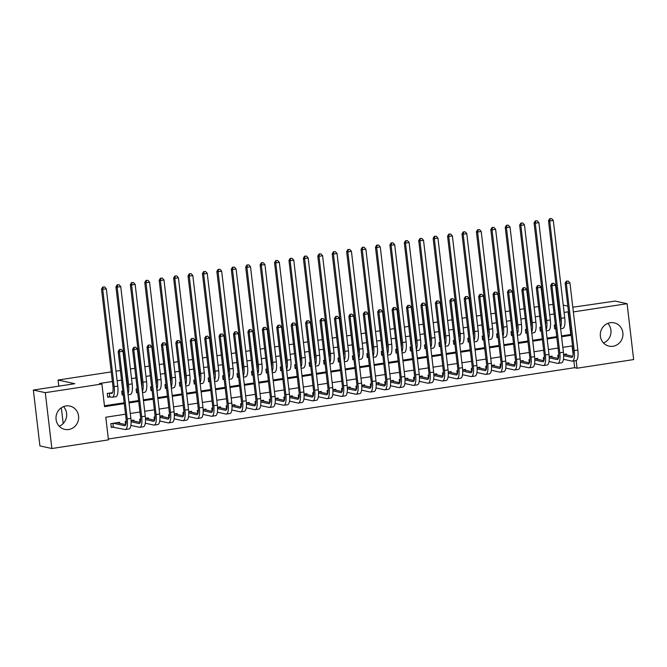 <?xml version="1.0" encoding="UTF-8"?>
<svg xmlns="http://www.w3.org/2000/svg" width="667" height="667" viewBox="0 0 667 667"><rect width="100%" height="100%" fill="white"/><g stroke="black" fill="none" stroke-linecap="round" stroke-linejoin="round"><path stroke-width="1" d="M63.498 406.62A11.931 11.306 -77.6 0 1 59.196 426.213M65.941 405.953A11.931 11.306 -77.6 0 1 69.885 406.078A11.931 11.306 -77.6 0 1 78.639 418.084A11.931 11.306 -77.6 0 1 68.709 429.506A11.931 11.306 -77.6 0 1 64.766 429.381A11.931 11.306 -77.6 0 1 56.011 417.375A11.931 11.306 -77.6 0 1 65.941 405.953M607.804 323.395A11.931 11.306 -77.6 0 1 603.502 342.988M610.238 322.728A11.931 11.306 -77.6 0 1 614.182 322.853A11.931 11.306 -77.6 0 1 622.936 334.859A11.931 11.306 -77.6 0 1 613.006 346.273A11.931 11.306 -77.6 0 1 609.071 346.148A11.931 11.306 -77.6 0 1 600.308 334.142A11.931 11.306 -77.6 0 1 610.238 322.728M572.803 307.229L615.141 301.084L627.088 303.702L633.65 359.563L577.055 368.217L576.155 360.555M108.354 438.994L574.671 367.692L577.055 368.217M125.529 414.207L105.795 417.225L108.454 439.87L51.859 448.524L45.298 392.663L101.893 384.009L104.552 406.653L124.287 403.635M45.298 392.663L33.35 390.045L39.912 445.898L51.859 448.524M112.54 392.638L107.279 393.438L107.72 397.215L110.238 396.832M122.811 391.062L121.694 391.237L122.136 395.006L123.253 394.839M137.227 388.861L136.11 389.028L136.56 392.805L137.677 392.638M151.651 386.652L150.534 386.827L150.975 390.604L152.093 390.428M166.066 384.45L164.949 384.617L165.391 388.394L166.508 388.227M180.482 382.249L179.365 382.416L179.815 386.193L180.932 386.018M194.906 380.04L193.789 380.215L194.23 383.984L195.348 383.817M209.321 377.839L208.204 378.006L208.646 381.782L209.763 381.607M223.745 375.629L222.628 375.804L223.07 379.573L224.187 379.406M238.161 373.428L237.043 373.595L237.485 377.372L238.603 377.205M252.576 371.219L251.459 371.394L251.901 375.171L253.018 374.996M267 369.018L265.883 369.185L266.325 372.961L267.442 372.795M281.416 366.817L280.298 366.983L280.74 370.76L281.858 370.585M295.831 364.607L294.714 364.782L295.164 368.551L296.281 368.384M310.255 362.406L309.138 362.573L309.58 366.35L310.697 366.175M324.671 360.197L323.553 360.372L323.995 364.14L325.112 363.974M339.086 357.996L337.969 358.162L338.419 361.939L339.536 361.764M353.51 355.786L352.393 355.961L352.835 359.738L353.952 359.563M367.926 353.585L366.808 353.752L367.25 357.529L368.367 357.362M382.349 351.376L381.232 351.551L381.674 355.328L382.791 355.152M396.765 349.175L395.648 349.35L396.09 353.118L397.207 352.951M411.18 346.973L410.063 347.14L410.505 350.917L411.622 350.742M425.604 344.764L424.487 344.939L424.929 348.708L426.046 348.541M440.02 342.563L438.903 342.73L439.345 346.507L440.462 346.331M454.435 340.353L453.318 340.529L453.768 344.297L454.886 344.13M468.859 338.152L467.742 338.319L468.184 342.096L469.301 341.929M483.275 335.943L482.158 336.118L482.6 339.895L483.717 339.72M497.699 333.742L496.582 333.917L497.023 337.685L498.141 337.519M512.114 331.541L510.997 331.707L511.439 335.484L512.556 335.309M526.53 329.331L525.413 329.506L525.854 333.275L526.972 333.108M540.954 327.13L539.836 327.297L540.278 331.074L541.396 330.899M574.671 367.692L573.87 360.922M573.12 354.494L572.111 345.923M566.566 354.927L566.45 353.969L563.598 354.402M558.771 355.136L557.795 355.286L558.171 358.454M552.143 357.137L552.034 356.17L549.183 356.603M544.355 357.345L543.38 357.495L543.755 360.664M537.727 359.338L537.61 358.371L534.767 358.813M529.94 359.546L528.964 359.696L529.331 362.865M523.312 361.547L523.195 360.58L520.343 361.014M515.516 361.756L514.54 361.906L514.916 365.074M508.888 363.748L508.779 362.781L505.928 363.223M501.1 363.957L500.125 364.107L500.5 367.275M494.472 365.95L494.355 364.991L491.512 365.424M486.677 366.166L485.709 366.308L486.076 369.485M480.048 368.159L479.94 367.192L477.088 367.625M472.261 368.367L471.286 368.517L471.661 371.686M465.633 370.36L465.516 369.401L462.673 369.835M457.845 370.569L456.87 370.719L457.237 373.887M451.217 372.57L451.1 371.602L448.249 372.036M443.422 372.778L442.446 372.928L442.821 376.096M436.793 374.771L436.685 373.803L433.833 374.245M429.006 374.979L428.031 375.129L428.406 378.297M422.378 376.98L422.261 376.013L419.418 376.446M414.591 377.188L413.615 377.339L413.982 380.507M407.962 379.181L407.845 378.214L404.994 378.656M400.167 379.39L399.191 379.54L399.566 382.708M393.538 381.382L393.43 380.423L390.579 380.857M385.751 381.599L384.776 381.741L385.151 384.917M379.123 383.592L379.006 382.625L376.163 383.058M371.327 383.8L370.36 383.95L370.727 387.118M364.699 385.793L364.591 384.834L361.739 385.268M356.912 386.001L355.936 386.151L356.311 389.32M350.283 388.002L350.175 387.035L347.324 387.469M342.496 388.211L341.521 388.361L341.896 391.529M335.868 390.203L335.751 389.245L332.9 389.678M328.072 390.412L327.105 390.562L327.472 393.73M321.444 392.413L321.336 391.446L318.484 391.879M313.657 392.621L312.681 392.771L313.056 395.94M307.028 394.614L306.912 393.647L304.069 394.089M299.241 394.822L298.266 394.972L298.633 398.141M292.613 396.823L292.496 395.856L289.645 396.29M284.817 397.032L283.842 397.173L284.217 400.35M278.189 399.024L278.081 398.057L275.229 398.499M270.402 399.233L269.426 399.383L269.802 402.551M263.773 401.226L263.657 400.267L260.814 400.7M255.986 401.434L255.011 401.584L255.378 404.761M249.358 403.435L249.241 402.468L246.39 402.901M241.562 403.643L240.587 403.793L240.962 406.962M234.934 405.636L234.826 404.677L231.974 405.111M227.147 405.844L226.171 405.995L226.547 409.163M220.519 407.845L220.402 406.878L217.559 407.312M212.723 408.054L211.756 408.204L212.123 411.372M206.095 410.047L205.986 409.079L203.135 409.521M198.307 410.255L197.332 410.405L197.707 413.573M191.679 412.256L191.571 411.289L188.719 411.722M183.892 412.464L182.916 412.615L183.292 415.783M177.264 414.457L177.147 413.49L174.295 413.932M169.468 414.666L168.501 414.816L168.868 417.984M162.84 416.658L162.731 415.699L159.88 416.133M155.052 416.875L154.077 417.017L154.452 420.193M148.424 418.868L148.307 417.901L145.464 418.334M140.637 419.076L139.661 419.226L140.028 422.394M134.009 421.069L133.892 420.11L131.04 420.543M126.213 421.277L125.238 421.427L125.613 424.596M119.585 423.278L119.476 422.311L110.822 423.637L111.264 427.405L113.79 427.022M561.489 335.901L570.769 334.475L568.109 311.831L564.099 312.448M559.355 313.173L558.829 313.248M554.085 313.974L549.683 314.649M544.939 315.374L544.414 315.458M539.661 316.183L535.268 316.858M530.515 317.584L529.998 317.659M525.246 318.384L520.844 319.059M516.1 319.785L515.574 319.868M510.83 320.594L506.428 321.261M501.676 321.994L501.159 322.069M496.406 322.795L492.013 323.47M487.26 324.195L486.735 324.279M481.991 325.004L477.589 325.671M472.845 326.396L472.319 326.48M467.575 327.205L463.173 327.881M458.421 328.606L457.904 328.681M453.151 329.415L448.758 330.082M444.005 330.807L443.48 330.89M438.736 331.616L434.334 332.291M429.59 333.016L429.064 333.091M424.312 333.817L419.918 334.492M415.166 335.218L414.649 335.301M409.897 336.026L405.494 336.702M400.75 337.427L400.225 337.502M395.481 338.227L391.079 338.903M386.335 339.628L385.809 339.711M381.057 340.437L376.663 341.104M371.911 341.829L371.386 341.913M366.642 342.638L362.239 343.313M357.495 344.039L356.97 344.114M352.226 344.847L347.824 345.514M343.071 346.24L342.555 346.323M337.802 347.048L333.408 347.724M328.656 348.449L328.131 348.524M323.387 349.25L318.984 349.925M314.24 350.65L313.715 350.734M308.971 351.459L304.569 352.134M299.817 352.86L299.3 352.935M294.547 353.66L290.145 354.335M285.401 355.061L284.876 355.144M280.132 355.87L275.729 356.537M270.985 357.27L270.46 357.345M265.708 358.071L261.314 358.746M256.562 359.471L256.045 359.555M251.292 360.28L246.89 360.947M242.146 361.672L241.621 361.756M236.877 362.481L232.475 363.156M227.73 363.882L227.205 363.957M222.453 364.682L218.059 365.358M213.307 366.083L212.781 366.166M208.037 366.892L203.635 367.567M198.891 368.292L198.366 368.367M193.622 369.093L189.22 369.768M184.467 370.493L183.95 370.577M179.198 371.302L174.804 371.969M170.052 372.703L169.526 372.778M164.782 373.503L160.38 374.179M155.636 374.904L155.111 374.987M150.367 375.713L145.965 376.38M141.212 377.105L140.695 377.188M135.943 377.914L131.541 378.589M126.797 379.315L126.271 379.39M121.527 380.123L117.125 380.79M112.381 381.516L99.5 383.483L101.893 384.009M104.452 405.786L124.187 402.768M128.931 402.043L138.603 400.559M143.355 399.833L153.026 398.357M157.771 397.632L167.442 396.148M172.186 395.423L181.858 393.947M186.61 393.222L196.281 391.737M201.025 391.012L210.697 389.536M215.449 388.811L225.113 387.335M229.865 386.61L239.536 385.126M244.28 384.4L253.952 382.925M258.704 382.199L268.376 380.715M273.12 379.99L282.791 378.514M287.535 377.789L297.207 376.305M301.959 375.579L311.631 374.104M316.375 373.378L326.046 371.903M330.79 371.169L340.462 369.693M345.214 368.968L354.886 367.492M359.63 366.767L369.301 365.283M374.054 364.557L383.717 363.081M388.469 362.356L398.141 360.872M402.885 360.147L412.556 358.671M417.309 357.946L426.98 356.47M431.724 355.736L441.396 354.26M446.14 353.535L455.811 352.059M460.563 351.334L470.235 349.85M474.979 349.124L484.651 347.649M489.395 346.923L499.066 345.439M503.818 344.714L513.49 343.238M518.234 342.513L527.905 341.029M532.658 340.303L542.321 338.828M547.073 338.102L556.745 336.627M555.369 324.921L554.252 325.096L554.694 328.864L555.811 328.698M33.35 390.045L74.804 383.7L58.079 380.032L58.796 386.151M61.331 407.77L63.19 423.537M58.079 380.032L111.247 371.903M116 371.177L120.394 370.502M125.146 369.776L125.663 369.693M130.415 368.968L134.817 368.301M139.561 367.575L140.087 367.492M144.831 366.767L149.233 366.091M153.985 365.366L154.502 365.283M159.255 364.557L163.648 363.89M168.401 363.165L168.926 363.081M173.67 362.356L178.072 361.681M182.816 360.955L183.342 360.88M188.086 360.155L192.488 359.48M197.24 358.754L197.757 358.671M202.51 357.946L206.903 357.27M211.656 356.545L212.181 356.47M216.925 355.744L221.327 355.069M226.071 354.344L226.597 354.26M231.349 353.535L235.743 352.868M240.495 352.134L241.012 352.059M245.764 351.334L250.167 350.659M254.911 349.933L255.436 349.85M260.18 349.124L264.582 348.457M269.326 347.732L269.852 347.649M274.604 346.923L278.998 346.248M283.75 345.523L284.275 345.448M289.019 344.722L293.422 344.047M298.166 343.322L298.691 343.238M303.435 342.513L307.837 341.837M312.59 341.112L313.106 341.037M317.859 340.312L322.253 339.636M327.005 338.911L327.53 338.828M332.274 338.102L336.677 337.435M341.421 336.702L341.946 336.627M346.69 335.901L351.092 335.226M355.844 334.5L356.361 334.417M361.114 333.692L365.516 333.025M370.26 332.299L370.785 332.216M375.529 331.491L379.932 330.815M384.676 330.09L385.201 330.015M389.953 329.281L394.347 328.614M399.099 327.889L399.616 327.805M404.369 327.08L408.771 326.405M413.515 325.679L414.04 325.604M418.784 324.879L423.186 324.204M427.931 323.478L428.456 323.395M433.208 322.67L437.602 321.994M442.354 321.269L442.88 321.194M447.624 320.468L452.026 319.793M456.77 319.068L457.295 318.984M462.039 318.259L466.441 317.592M471.194 316.867L471.711 316.783M476.463 316.058L480.857 315.383M485.609 314.657L486.135 314.582M490.879 313.849L495.281 313.182M500.025 312.456L500.55 312.373M505.294 311.647L509.696 310.972M514.449 310.247L514.966 310.172M519.718 309.446L524.12 308.771M528.864 308.046L529.39 307.962M534.134 307.237L538.536 306.562M543.28 305.836L543.805 305.761M548.557 305.036L552.951 304.36M573.353 311.923L627.088 303.702M567.842 306.136L563.24 305.127M558.279 304.035L557.737 303.919M129.039 402.91L138.711 401.434M143.455 400.709L153.127 399.233M157.871 398.507L167.542 397.023M172.294 396.298L181.966 394.822M186.71 394.097L196.381 392.613M201.126 391.888L210.797 390.412M215.549 389.686L225.221 388.202M229.965 387.477L239.636 386.001M244.389 385.276L254.052 383.8M258.804 383.066L268.476 381.591M273.22 380.865L282.891 379.39M287.644 378.664L297.315 377.18M302.059 376.455L311.731 374.979M316.475 374.254L326.146 372.77M330.899 372.044L340.57 370.569M345.314 369.843L354.986 368.367M359.738 367.634L369.401 366.158M374.154 365.433L383.825 363.957M388.569 363.232L398.241 361.747M402.993 361.022L412.656 359.546M417.409 358.821L427.08 357.337M431.824 356.612L441.496 355.136M446.248 354.41L455.92 352.935M460.664 352.201L470.335 350.725M475.079 350L484.751 348.524M489.503 347.799L499.174 346.315M503.918 345.589L513.59 344.114M518.342 343.388L528.006 341.904M532.758 341.179L542.429 339.703M547.173 338.978L556.845 337.494M561.597 336.768L571.269 335.293M572.503 345.865L562.84 347.34M558.087 348.066L548.416 349.541M543.672 350.267L534 351.751M529.248 352.476L519.576 353.952M514.832 354.677L505.161 356.161M500.417 356.887L490.745 358.362M485.993 359.088L476.321 360.572M471.577 361.297L461.906 362.773M457.153 363.498L447.49 364.974M442.738 365.699L433.066 367.183M428.322 367.909L418.651 369.385M413.899 370.11L404.235 371.594M399.483 372.319L389.811 373.795M385.067 374.52L375.396 376.005M370.644 376.73L360.972 378.206M356.228 378.931L346.557 380.407M341.812 381.132L332.141 382.616M327.389 383.342L317.717 384.817M312.973 385.543L303.302 387.027M298.549 387.752L288.886 389.228M284.134 389.953L274.462 391.437M269.718 392.163L260.047 393.638M255.294 394.364L245.623 395.839M240.879 396.573L231.207 398.049M226.463 398.774L216.792 400.25M212.039 400.975L202.368 402.459M197.624 403.185L187.952 404.661M183.208 405.386L173.537 406.87M168.784 407.595L159.113 409.071M154.369 409.796L144.697 411.272M139.945 412.006L130.282 413.482M555.769 328.364L554.636 328.347M559.947 322.728A7.645 2.301 -98.7 0 0 559.93 318.042L548.499 220.744L549.708 218.693L551.626 218.584L549.708 218.693M551.626 218.584L553.293 220.46L564.724 317.759A11.472 3.443 81.3 0 1 562.873 328.306L560.639 328.648M553.293 220.46L549.691 221.01L561.122 318.309A11.472 3.443 81.3 0 1 560.522 327.639M550.183 218.801L549.691 221.01L548.499 220.744M568.276 281.065L566.358 281.182L568.276 281.065L569.952 282.941L566.341 283.492L574.229 350.6A11.472 3.443 81.3 0 1 572.378 361.155A11.472 3.443 81.3 0 1 571.969 361.139L563.44 359.263M563.923 354.352L572.745 356.286M563.648 355.636L571.527 357.362A7.645 2.301 -98.7 0 0 571.802 357.37A7.645 2.301 -98.7 0 0 573.036 350.342L565.149 283.233L566.358 281.182M569.952 282.941L577.83 350.05A11.472 3.443 81.3 0 1 575.98 360.597L572.378 361.155M566.833 281.291L566.341 283.492L565.149 283.233M541.354 330.565L540.212 330.549M545.523 324.937A7.645 2.301 -98.7 0 0 545.506 320.252L534.075 222.953L535.284 220.902L537.21 220.785L535.284 220.902M537.21 220.785L538.878 222.661L550.308 319.96A11.472 3.443 81.3 0 1 548.457 330.515L546.223 330.857M538.878 222.661L535.276 223.212L546.707 320.51A11.472 3.443 81.3 0 1 546.106 329.84M535.768 221.002L535.276 223.212L534.075 222.953M526.938 332.775L525.796 332.758M531.107 327.138A7.645 2.301 -98.7 0 0 531.09 322.453L519.66 225.154L520.869 223.103L522.786 222.986L520.869 223.103M522.786 222.986L524.462 224.862L535.893 322.169A11.472 3.443 81.3 0 1 534.042 332.716L531.799 333.058M524.462 224.862L520.852 225.421L532.283 322.72A11.472 3.443 81.3 0 1 531.682 332.049M521.344 223.212L520.852 225.421L519.66 225.154M512.514 334.976L511.381 334.959M516.692 329.348A7.645 2.301 -98.7 0 0 516.675 324.662L505.244 227.364L506.453 225.313L508.371 225.196L506.453 225.313M508.371 225.196L510.038 227.072L521.469 324.37A11.472 3.443 81.3 0 1 519.618 334.926L517.384 335.268M510.038 227.072L506.436 227.622L517.867 324.921A11.472 3.443 81.3 0 1 517.267 334.25M506.928 225.413L506.436 227.622L505.244 227.364M498.099 337.185L496.957 337.16M502.268 331.549A7.645 2.301 -98.7 0 0 502.251 326.863L490.82 229.565L492.029 227.514L493.955 227.397L492.029 227.514M493.955 227.397L495.623 229.273L507.053 326.58A11.472 3.443 81.3 0 1 505.202 337.127L502.968 337.469M495.623 229.273L492.021 229.823L503.443 327.13A11.472 3.443 81.3 0 1 502.843 336.46M492.513 227.622L492.021 229.823L490.82 229.565M553.86 283.275L551.942 283.392L553.86 283.275L555.528 285.151L551.926 285.701L559.805 352.81A11.472 3.443 81.3 0 1 557.954 363.357A11.472 3.443 81.3 0 1 557.554 363.34L549.024 361.472M549.508 356.553L558.329 358.487M549.233 357.837L557.112 359.571A7.645 2.301 -98.7 0 0 557.379 359.58A7.645 2.301 -98.7 0 0 558.612 352.543L550.734 285.434L551.942 283.392M555.528 285.151L563.415 352.251A11.472 3.443 81.3 0 1 561.564 362.806L557.954 363.357M552.418 283.492L551.926 285.701L550.734 285.434M539.445 285.476L537.519 285.593L539.445 285.476L541.112 287.352L537.51 287.902L545.389 355.011A11.472 3.443 81.3 0 1 543.538 365.558A11.472 3.443 81.3 0 1 543.138 365.549L534.609 363.673M535.092 358.763L543.905 360.697M534.809 360.038L542.696 361.772A7.645 2.301 -98.7 0 0 542.963 361.781A7.645 2.301 -98.7 0 0 544.197 354.744L536.31 287.644L537.519 285.593M541.112 287.352L548.991 354.46A11.472 3.443 81.3 0 1 547.14 365.007L543.538 365.558M538.002 285.701L537.51 287.902L536.31 287.644M525.021 287.685L523.103 287.794L525.021 287.685L526.697 289.561L523.086 290.112L530.974 357.212A11.472 3.443 81.3 0 1 529.123 367.767A11.472 3.443 81.3 0 1 528.714 367.75L520.185 365.875M520.669 360.964L529.49 362.898M520.393 362.248L528.272 363.974A7.645 2.301 -98.7 0 0 528.539 363.99A7.645 2.301 -98.7 0 0 529.773 356.953L521.894 289.845L523.103 287.794M526.697 289.561L534.575 356.662A11.472 3.443 81.3 0 1 532.725 367.217L529.123 367.767M523.578 287.902L523.086 290.112L521.894 289.845M510.605 289.887L508.688 290.003L510.605 289.887L512.273 291.762L508.671 292.313L516.55 359.421A11.472 3.443 81.3 0 1 514.699 369.968A11.472 3.443 81.3 0 1 514.299 369.952L505.769 368.084M506.253 363.173L515.066 365.107M505.97 364.449L513.857 366.183A7.645 2.301 -98.7 0 0 514.124 366.191A7.645 2.301 -98.7 0 0 515.358 359.154L507.479 292.054L508.688 290.003M512.273 291.762L520.16 358.871A11.472 3.443 81.3 0 1 518.309 369.418L514.699 369.968M509.163 290.103L508.671 292.313L507.479 292.054M483.683 339.386L482.541 339.37M487.852 333.75A7.645 2.301 -98.7 0 0 487.835 329.073L476.405 231.766L477.614 229.723L479.531 229.606L477.614 229.723M479.531 229.606L481.207 231.482L492.63 328.781A11.472 3.443 81.3 0 1 490.779 339.328L488.544 339.67M481.207 231.482L477.597 232.033L489.028 329.331A11.472 3.443 81.3 0 1 488.427 338.661M478.089 229.823L477.597 232.033L476.405 231.766M496.181 292.088L494.264 292.204L496.181 292.088L497.857 293.964L494.247 294.522L502.134 361.622A11.472 3.443 81.3 0 1 500.283 372.178A11.472 3.443 81.3 0 1 499.883 372.161L491.346 370.285M491.837 365.374L500.65 367.309M491.554 366.658L499.433 368.384A7.645 2.301 -98.7 0 0 499.708 368.392A7.645 2.301 -98.7 0 0 500.942 361.364L493.055 294.255L494.264 292.204M497.857 293.964L505.736 361.072A11.472 3.443 81.3 0 1 503.885 371.627L500.283 372.178M494.747 292.313L494.247 294.522L493.055 294.255M469.26 341.587L468.126 341.571M473.437 335.96A7.645 2.301 -98.7 0 0 473.412 331.274L461.989 233.975L463.198 231.924L465.116 231.808L463.198 231.924M465.116 231.808L466.783 233.683L478.214 330.982A11.472 3.443 81.3 0 1 476.363 341.537L474.129 341.879M466.783 233.683L463.181 234.234L474.612 331.541A11.472 3.443 81.3 0 1 474.012 340.862M463.673 232.033L463.181 234.234L461.989 233.975M481.766 294.297L479.848 294.414L481.766 294.297L483.433 296.173L479.831 296.723L487.719 363.832A11.472 3.443 81.3 0 1 485.868 374.379A11.472 3.443 81.3 0 1 485.459 374.362L476.93 372.494M477.414 367.575L486.235 369.518M477.138 368.859L485.017 370.594A7.645 2.301 -98.7 0 0 485.284 370.602A7.645 2.301 -98.7 0 0 486.518 363.565L478.639 296.456L479.848 294.414M483.433 296.173L491.321 363.282A11.472 3.443 81.3 0 1 489.47 373.828L485.868 374.379M480.323 294.514L479.831 296.723L478.639 296.456M454.844 343.797L453.702 343.78M459.013 338.161A7.645 2.301 -98.7 0 0 458.996 333.475L447.565 236.176L448.774 234.125L450.692 234.017L448.774 234.125M450.692 234.017L452.368 235.893L463.798 333.192A11.472 3.443 81.3 0 1 461.948 343.738L459.713 344.08M452.368 235.893L448.758 236.443L460.188 333.742A11.472 3.443 81.3 0 1 459.588 343.071M449.25 234.234L448.758 236.443L447.565 236.176M467.35 296.498L465.424 296.615L467.35 296.498L469.018 298.374L465.416 298.924L473.295 366.033A11.472 3.443 81.3 0 1 471.444 376.588A11.472 3.443 81.3 0 1 471.044 376.572L462.514 374.696M462.998 369.785L471.811 371.719M462.715 371.069L470.602 372.795A7.645 2.301 -98.7 0 0 470.869 372.803A7.645 2.301 -98.7 0 0 472.103 365.774L464.215 298.666L465.424 296.615M469.018 298.374L476.905 365.483A11.472 3.443 81.3 0 1 475.054 376.038L471.444 376.588M465.908 296.723L465.416 298.924L464.215 298.666M440.428 345.998L439.286 345.981M444.597 340.37A7.645 2.301 -98.7 0 0 444.581 335.684L433.15 238.386L434.359 236.335L436.276 236.218L434.359 236.335M436.276 236.218L437.944 238.094L449.375 335.393A11.472 3.443 81.3 0 1 447.524 345.948L445.289 346.29M437.944 238.094L434.342 238.644L445.773 335.943A11.472 3.443 81.3 0 1 445.172 345.273M434.834 236.443L434.342 238.644L433.15 238.386M452.926 298.708L451.009 298.824L452.926 298.708L454.602 300.584L450.992 301.134L458.879 368.242A11.472 3.443 81.3 0 1 457.028 378.789A11.472 3.443 81.3 0 1 456.628 378.773L448.091 376.905M448.574 371.986L457.395 373.92M448.299 373.27L456.178 375.004A7.645 2.301 -98.7 0 0 456.453 375.012A7.645 2.301 -98.7 0 0 457.687 367.976L449.8 300.867L451.009 298.824M454.602 300.584L462.481 367.684A11.472 3.443 81.3 0 1 460.63 378.239L457.028 378.789M451.484 298.924L450.992 301.134L449.8 300.867M426.005 348.207L424.862 348.191M430.182 342.571A7.645 2.301 -98.7 0 0 430.157 337.886L418.726 240.587L419.935 238.536L421.861 238.427L419.935 238.536M421.861 238.427L423.528 240.303L434.959 337.602A11.472 3.443 81.3 0 1 433.108 348.149L430.874 348.491M423.528 240.303L419.927 240.854L431.357 338.152A11.472 3.443 81.3 0 1 430.757 347.482M420.418 238.644L419.927 240.854L418.726 240.587M438.511 300.909L436.593 301.025L438.511 300.909L440.178 302.785L436.577 303.335L444.464 370.443A11.472 3.443 81.3 0 1 442.613 380.99A11.472 3.443 81.3 0 1 442.204 380.982L433.675 379.106M434.159 374.195L442.98 376.13M433.883 375.471L441.762 377.205A7.645 2.301 -98.7 0 0 442.029 377.214A7.645 2.301 -98.7 0 0 443.263 370.185L435.384 303.076L436.593 301.025M440.178 302.785L448.066 369.893A11.472 3.443 81.3 0 1 446.215 380.44L442.613 380.99M437.068 301.134L436.577 303.335L435.384 303.076M411.589 350.408L410.447 350.392M415.758 344.781A7.645 2.301 -98.7 0 0 415.741 340.095L404.31 242.796L405.519 240.745L407.437 240.629L405.519 240.745M407.437 240.629L409.113 242.505L420.543 339.803A11.472 3.443 81.3 0 1 418.693 350.358L416.458 350.7M409.113 242.505L405.503 243.055L416.933 340.353A11.472 3.443 81.3 0 1 416.333 349.683M405.995 240.845L405.503 243.055L404.31 242.796M424.095 303.118L422.169 303.227L424.095 303.118L425.763 304.994L422.161 305.544L430.04 372.645A11.472 3.443 81.3 0 1 428.189 383.2A11.472 3.443 81.3 0 1 427.789 383.183L419.26 381.307M419.743 376.396L428.556 378.331M419.46 377.68L427.347 379.406A7.645 2.301 -98.7 0 0 427.614 379.423A7.645 2.301 -98.7 0 0 428.848 372.386L420.96 305.278L422.169 303.227M425.763 304.994L433.642 372.094A11.472 3.443 81.3 0 1 431.799 382.65L428.189 383.2M422.653 303.335L422.161 305.544L420.96 305.278M397.165 352.618L396.031 352.601M401.342 346.982A7.645 2.301 -98.7 0 0 401.326 342.296L389.895 244.997L391.104 242.946L393.021 242.83L391.104 242.946M393.021 242.83L394.689 244.706L406.12 342.013A11.472 3.443 81.3 0 1 404.269 352.56L402.034 352.901M394.689 244.706L391.087 245.256L402.518 342.563A11.472 3.443 81.3 0 1 401.918 351.893M391.579 243.055L391.087 245.256L389.895 244.997M409.671 305.319L407.754 305.436L409.671 305.319L411.347 307.195L407.737 307.745L415.624 374.854A11.472 3.443 81.3 0 1 413.773 385.401A11.472 3.443 81.3 0 1 413.365 385.393L404.836 383.517M405.319 378.606L414.14 380.54M405.044 379.882L412.923 381.616A7.645 2.301 -98.7 0 0 413.19 381.624A7.645 2.301 -98.7 0 0 414.424 374.587L406.545 307.487L407.754 305.436M411.347 307.195L419.226 374.304A11.472 3.443 81.3 0 1 417.375 384.851L413.773 385.401M408.229 305.536L407.737 307.745L406.545 307.487M382.75 354.819L381.607 354.802M386.918 349.183A7.645 2.301 -98.7 0 0 386.902 344.505L375.471 247.199L376.68 245.156L378.606 245.039L376.68 245.156M378.606 245.039L380.273 246.915L391.704 344.214A11.472 3.443 81.3 0 1 389.853 354.769L387.619 355.111M380.273 246.915L376.672 247.465L388.102 344.764A11.472 3.443 81.3 0 1 387.502 354.094M377.163 245.256L376.672 247.465L375.471 247.199M395.256 307.52L393.338 307.637L395.256 307.52L396.923 309.396L393.322 309.955L401.2 377.055A11.472 3.443 81.3 0 1 399.35 387.61A11.472 3.443 81.3 0 1 398.949 387.594L390.42 385.718M390.904 380.807L399.725 382.741M390.62 382.091L398.507 383.817A7.645 2.301 -98.7 0 0 398.774 383.833A7.645 2.301 -98.7 0 0 400.008 376.797L392.129 309.688L393.338 307.637M396.923 309.396L404.811 376.505A11.472 3.443 81.3 0 1 402.96 387.06L399.35 387.61M393.813 307.745L393.322 309.955L392.129 309.688M380.84 309.73L378.914 309.847L380.84 309.73L382.508 311.606L378.906 312.156L386.785 379.265A11.472 3.443 81.3 0 1 384.934 389.811A11.472 3.443 81.3 0 1 384.534 389.795L376.005 387.927M376.488 383.016L385.301 384.951M376.205 384.292L384.084 386.026A7.645 2.301 -98.7 0 0 384.359 386.035A7.645 2.301 -98.7 0 0 385.593 378.998L377.705 311.898L378.914 309.847M382.508 311.606L390.387 378.714A11.472 3.443 81.3 0 1 388.536 389.261L384.934 389.811M379.398 309.947L378.906 312.156L377.705 311.898M366.416 311.931L364.499 312.048L366.416 311.931L368.092 313.807L364.482 314.357L372.369 381.466A11.472 3.443 81.3 0 1 370.518 392.021A11.472 3.443 81.3 0 1 370.11 392.004L361.581 390.128M362.064 385.218L370.885 387.152M361.789 386.501L369.668 388.227A7.645 2.301 -98.7 0 0 369.935 388.236A7.645 2.301 -98.7 0 0 371.169 381.207L363.29 314.099L364.499 312.048M368.092 313.807L375.971 380.915A11.472 3.443 81.3 0 1 374.12 391.471L370.518 392.021M364.974 312.156L364.482 314.357L363.29 314.099M368.334 357.02L367.192 357.003M372.503 351.392A7.645 2.301 -98.7 0 0 372.486 346.707L361.055 249.408L362.264 247.357L364.182 247.24L362.264 247.357M364.182 247.24L365.858 249.116L377.289 346.415A11.472 3.443 81.3 0 1 375.438 356.97L373.195 357.312M365.858 249.116L362.248 249.666L373.678 346.973A11.472 3.443 81.3 0 1 373.078 356.295M362.74 247.465L362.248 249.666L361.055 249.408M353.91 359.23L352.776 359.213M358.087 353.593A7.645 2.301 -98.7 0 0 358.071 348.916L346.64 251.609L347.849 249.566L349.766 249.45L347.849 249.566M349.766 249.45L351.434 251.326L362.865 348.624A11.472 3.443 81.3 0 1 361.014 359.171L358.779 359.513M351.434 251.326L347.832 251.876L359.263 349.175A11.472 3.443 81.3 0 1 358.663 358.504M348.324 249.666L347.832 251.876L346.64 251.609M339.495 361.431L338.352 361.414M343.663 355.803A7.645 2.301 -98.7 0 0 343.647 351.117L332.216 253.819L333.425 251.767L335.351 251.651L333.425 251.767M335.351 251.651L337.018 253.527L348.449 350.825A11.472 3.443 81.3 0 1 346.598 361.381L344.364 361.722M337.018 253.527L333.417 254.077L344.839 351.376A11.472 3.443 81.3 0 1 344.239 360.705M333.909 251.876L333.417 254.077L332.216 253.819M352.001 314.14L350.083 314.257L352.001 314.14L353.668 316.016L350.067 316.567L357.946 383.675A11.472 3.443 81.3 0 1 356.095 394.222A11.472 3.443 81.3 0 1 355.694 394.205L347.165 392.338M347.649 387.419L356.461 389.361M347.365 388.703L355.253 390.437A7.645 2.301 -98.7 0 0 355.519 390.445A7.645 2.301 -98.7 0 0 356.753 383.408L348.874 316.3L350.083 314.257M353.668 316.016L361.556 383.116A11.472 3.443 81.3 0 1 359.705 393.672L356.095 394.222M350.559 314.357L350.067 316.567L348.874 316.3M325.079 363.64L323.937 363.623M329.248 358.004A7.645 2.301 -98.7 0 0 329.231 353.318L317.8 256.02L319.009 253.969L320.927 253.86L319.009 253.969M320.927 253.86L322.595 255.736L334.025 353.035A11.472 3.443 81.3 0 1 332.174 363.582L329.94 363.924M322.595 255.736L318.993 256.286L330.423 353.585A11.472 3.443 81.3 0 1 329.823 362.915M319.485 254.077L318.993 256.286L317.8 256.02M337.577 316.341L335.659 316.458L337.577 316.341L339.253 318.217L335.643 318.768L343.53 385.876A11.472 3.443 81.3 0 1 341.679 396.431A11.472 3.443 81.3 0 1 341.279 396.415L332.741 394.539M333.233 389.628L342.046 391.562M332.95 390.904L340.829 392.638A7.645 2.301 -98.7 0 0 341.104 392.646A7.645 2.301 -98.7 0 0 342.338 385.618L334.45 318.509L335.659 316.458M339.253 318.217L347.132 385.326A11.472 3.443 81.3 0 1 345.281 395.873L341.679 396.431M336.143 316.567L335.643 318.768L334.45 318.509M310.655 365.841L309.521 365.824M314.832 360.213A7.645 2.301 -98.7 0 0 314.807 355.528L303.377 258.229L304.594 256.178L306.512 256.061L304.594 256.178M306.512 256.061L308.179 257.937L319.61 355.236A11.472 3.443 81.3 0 1 317.759 365.791L315.524 366.133M308.179 257.937L304.577 258.488L316.008 355.786A11.472 3.443 81.3 0 1 315.408 365.116M305.069 256.278L304.577 258.488L303.377 258.229M323.161 318.551L321.244 318.659L323.161 318.551L324.829 320.427L321.227 320.977L329.114 388.077A11.472 3.443 81.3 0 1 327.264 398.633A11.472 3.443 81.3 0 1 326.855 398.616L318.326 396.748M318.809 391.829L327.63 393.763M318.534 393.113L326.413 394.839A7.645 2.301 -98.7 0 0 326.68 394.856A7.645 2.301 -98.7 0 0 327.914 387.819L320.035 320.71L321.244 318.659M324.829 320.427L332.716 387.527A11.472 3.443 81.3 0 1 330.865 398.082L327.264 398.633M321.719 318.768L321.227 320.977L320.035 320.71M296.24 368.051L295.097 368.034M300.408 362.414A7.645 2.301 -98.7 0 0 300.392 357.729L288.961 260.43L290.17 258.379L292.088 258.262L290.17 258.379M292.088 258.262L293.763 260.138L305.194 357.445A11.472 3.443 81.3 0 1 303.343 367.992L301.109 368.334M293.763 260.138L290.153 260.697L301.584 357.996A11.472 3.443 81.3 0 1 300.984 367.325M290.645 258.488L290.153 260.697L288.961 260.43M308.746 320.752L306.82 320.869L308.746 320.752L310.413 322.628L306.812 323.178L314.691 390.287A11.472 3.443 81.3 0 1 312.84 400.834A11.472 3.443 81.3 0 1 312.439 400.825L303.91 398.949M304.394 394.039L313.207 395.973M304.11 395.314L311.998 397.048A7.645 2.301 -98.7 0 0 312.264 397.057A7.645 2.301 -98.7 0 0 313.498 390.02L305.611 322.92L306.82 320.869M310.413 322.628L318.301 389.736A11.472 3.443 81.3 0 1 316.45 400.283L312.84 400.834M307.304 320.969L306.812 323.178L305.611 322.92M281.816 370.252L280.682 370.235M285.993 364.616A7.645 2.301 -98.7 0 0 285.976 359.938L274.546 262.631L275.754 260.589L277.672 260.472L275.754 260.589M277.672 260.472L279.34 262.348L290.77 359.646A11.472 3.443 81.3 0 1 288.919 370.202L286.685 370.544M279.34 262.348L275.738 262.898L287.169 360.197A11.472 3.443 81.3 0 1 286.568 369.526M276.23 260.689L275.738 262.898L274.546 262.631M294.322 322.953L292.404 323.07L294.322 322.953L295.998 324.829L292.388 325.388L300.275 392.488A11.472 3.443 81.3 0 1 298.424 403.043A11.472 3.443 81.3 0 1 298.016 403.026L289.486 401.15M289.97 396.24L298.791 398.174M289.695 397.524L297.574 399.25A7.645 2.301 -98.7 0 0 297.849 399.266A7.645 2.301 -98.7 0 0 299.083 392.229L291.196 325.121L292.404 323.07M295.998 324.829L303.877 391.938A11.472 3.443 81.3 0 1 302.026 402.493L298.424 403.043M292.88 323.178L292.388 325.388L291.196 325.121M267.4 372.453L266.258 372.436M271.569 366.825A7.645 2.301 -98.7 0 0 271.552 362.139L260.122 264.841L261.331 262.79L263.257 262.673L261.331 262.79M263.257 262.673L264.924 264.549L276.355 361.847A11.472 3.443 81.3 0 1 274.504 372.403L272.269 372.745M264.924 264.549L261.322 265.099L272.753 362.406A11.472 3.443 81.3 0 1 272.153 371.727M261.814 262.898L261.322 265.099L260.122 264.841M279.907 325.163L277.989 325.279L279.907 325.163L281.574 327.038L277.972 327.589L285.851 394.697A11.472 3.443 81.3 0 1 284.009 405.244A11.472 3.443 81.3 0 1 283.6 405.228L275.071 403.36M275.554 398.449L284.375 400.383M275.279 399.725L283.158 401.459A7.645 2.301 -98.7 0 0 283.425 401.467A7.645 2.301 -98.7 0 0 284.659 394.43L276.78 327.33L277.989 325.279M281.574 327.038L289.461 394.147A11.472 3.443 81.3 0 1 287.61 404.694L284.009 405.244M278.464 325.379L277.972 327.589L276.78 327.33M252.985 374.662L251.843 374.646M257.154 369.026A7.645 2.301 -98.7 0 0 257.137 364.349L245.706 267.042L246.915 264.999L248.833 264.882L246.915 264.999M248.833 264.882L250.509 266.758L261.939 364.057A11.472 3.443 81.3 0 1 260.088 374.604L257.854 374.946M250.509 266.758L246.898 267.309L258.329 364.607A11.472 3.443 81.3 0 1 257.729 373.937M247.39 265.099L246.898 267.309L245.706 267.042M265.491 327.364L263.565 327.48L265.491 327.364L267.159 329.24L263.557 329.79L271.436 396.898A11.472 3.443 81.3 0 1 269.585 407.454A11.472 3.443 81.3 0 1 269.185 407.437L260.655 405.561M261.139 400.65L269.952 402.585M260.855 401.934L268.743 403.66A7.645 2.301 -98.7 0 0 269.009 403.668A7.645 2.301 -98.7 0 0 270.243 396.64L262.356 329.531L263.565 327.48M267.159 329.24L275.037 396.348A11.472 3.443 81.3 0 1 273.187 406.903L269.585 407.454M264.049 327.589L263.557 329.79L262.356 329.531M238.561 376.863L237.427 376.847M242.738 371.236A7.645 2.301 -98.7 0 0 242.721 366.55L231.291 269.251L232.5 267.2L234.417 267.083L232.5 267.2M234.417 267.083L236.085 268.959L247.515 366.258A11.472 3.443 81.3 0 1 245.664 376.813L243.43 377.155M236.085 268.959L232.483 269.51L243.914 366.808A11.472 3.443 81.3 0 1 243.313 376.138M232.975 267.309L232.483 269.51L231.291 269.251M251.067 329.573L249.15 329.69L251.067 329.573L252.743 331.449L249.133 331.999L257.02 399.108A11.472 3.443 81.3 0 1 255.169 409.655A11.472 3.443 81.3 0 1 254.761 409.638L246.231 407.77M246.715 402.851L255.536 404.794M246.44 404.135L254.319 405.87A7.645 2.301 -98.7 0 0 254.586 405.878A7.645 2.301 -98.7 0 0 255.82 398.841L247.941 331.732L249.15 329.69M252.743 331.449L260.622 398.558A11.472 3.443 81.3 0 1 258.771 409.104L255.169 409.655M249.625 329.79L249.133 331.999L247.941 331.732M224.145 379.073L223.003 379.056M228.314 373.437A7.645 2.301 -98.7 0 0 228.297 368.751L216.867 271.452L218.076 269.401L220.002 269.293L218.076 269.401M220.002 269.293L221.669 271.169L233.1 368.467A11.472 3.443 81.3 0 1 231.249 379.014L229.014 379.356M221.669 271.169L218.067 271.719L229.498 369.018A11.472 3.443 81.3 0 1 228.898 378.347M218.559 269.51L218.067 271.719L216.867 271.452M209.73 381.274L208.588 381.257M213.899 375.646A7.645 2.301 -98.7 0 0 213.882 370.96L202.451 273.662L203.66 271.611L205.578 271.494L203.66 271.611M205.578 271.494L207.254 273.37L218.684 370.669A11.472 3.443 81.3 0 1 216.833 381.224L214.591 381.566M207.254 273.37L203.643 273.92L215.074 371.219A11.472 3.443 81.3 0 1 214.474 380.549M204.135 271.711L203.643 273.92L202.451 273.662M195.306 383.483L194.172 383.467M199.483 377.847A7.645 2.301 -98.7 0 0 199.458 373.161L188.036 275.863L189.245 273.812L191.162 273.695L189.245 273.812M191.162 273.695L192.83 275.571L204.26 372.878A11.472 3.443 81.3 0 1 202.409 383.425L200.175 383.767M192.83 275.571L189.228 276.13L200.659 373.428A11.472 3.443 81.3 0 1 200.058 382.758M189.72 273.92L189.228 276.13L188.036 275.863M236.652 331.774L234.734 331.891L236.652 331.774L238.319 333.65L234.717 334.2L242.596 401.309A11.472 3.443 81.3 0 1 240.745 411.864A11.472 3.443 81.3 0 1 240.345 411.847L231.816 409.972M232.299 405.061L241.12 406.995M232.016 406.345L239.903 408.071A7.645 2.301 -98.7 0 0 240.17 408.079A7.645 2.301 -98.7 0 0 241.404 401.05L233.525 333.942L234.734 331.891M238.319 333.65L246.206 400.759A11.472 3.443 81.3 0 1 244.355 411.306L240.745 411.864M235.209 331.999L234.717 334.2L233.525 333.942M222.236 333.984L220.31 334.1L222.236 333.984L223.904 335.86L220.302 336.41L228.181 403.51A11.472 3.443 81.3 0 1 226.33 414.065A11.472 3.443 81.3 0 1 225.93 414.049L217.4 412.181M217.884 407.262L226.697 409.196M217.6 408.546L225.479 410.272A7.645 2.301 -98.7 0 0 225.754 410.288A7.645 2.301 -98.7 0 0 226.988 403.252L219.101 336.143L220.31 334.1M223.904 335.86L231.782 402.96A11.472 3.443 81.3 0 1 229.932 413.515L226.33 414.065M220.794 334.2L220.302 336.41L219.101 336.143M207.812 336.185L205.895 336.301L207.812 336.185L209.488 338.061L205.878 338.611L213.765 405.719A11.472 3.443 81.3 0 1 211.914 416.266A11.472 3.443 81.3 0 1 211.506 416.258L202.976 414.382M203.46 409.471L212.281 411.406M203.185 410.747L211.064 412.481A7.645 2.301 -98.7 0 0 211.331 412.489A7.645 2.301 -98.7 0 0 212.565 405.453L204.686 338.352L205.895 336.301M209.488 338.061L217.367 405.169A11.472 3.443 81.3 0 1 215.516 415.716L211.914 416.266M206.37 336.41L205.878 338.611L204.686 338.352M180.89 385.684L179.748 385.668M185.059 380.048A7.645 2.301 -98.7 0 0 185.042 375.371L173.612 278.072L174.821 276.021L176.738 275.905L174.821 276.021M176.738 275.905L178.414 277.78L189.845 375.079A11.472 3.443 81.3 0 1 187.994 385.634L185.76 385.976M178.414 277.78L174.804 278.331L186.235 375.629A11.472 3.443 81.3 0 1 185.634 384.959M175.304 276.121L174.804 278.331L173.612 278.072M193.397 338.394L191.479 338.502L193.397 338.394L195.064 340.27L191.462 340.82L199.341 407.921A11.472 3.443 81.3 0 1 197.49 418.476A11.472 3.443 81.3 0 1 197.09 418.459L188.561 416.583M189.044 411.672L197.857 413.607M188.761 412.956L196.648 414.682A7.645 2.301 -98.7 0 0 196.915 414.699A7.645 2.301 -98.7 0 0 198.149 407.662L190.262 340.554L191.479 338.502M195.064 340.27L202.951 407.37A11.472 3.443 81.3 0 1 201.1 417.926L197.49 418.476M191.954 338.611L191.462 340.82L190.262 340.554M166.475 387.894L165.333 387.869M170.644 382.258A7.645 2.301 -98.7 0 0 170.627 377.572L159.196 280.273L160.405 278.222L162.323 278.106L160.405 278.222M162.323 278.106L163.99 279.982L175.421 377.289A11.472 3.443 81.3 0 1 173.57 387.835L171.336 388.177M163.99 279.982L160.388 280.532L171.819 377.839A11.472 3.443 81.3 0 1 171.219 387.16M160.88 278.331L160.388 280.532L159.196 280.273M178.973 340.595L177.055 340.712L178.973 340.595L180.649 342.471L177.038 343.021L184.926 410.13A11.472 3.443 81.3 0 1 183.075 420.677A11.472 3.443 81.3 0 1 182.675 420.66L174.137 418.793M174.629 413.882L183.442 415.816M174.345 415.157L182.224 416.892A7.645 2.301 -98.7 0 0 182.5 416.9A7.645 2.301 -98.7 0 0 183.733 409.863L175.846 342.763L177.055 340.712M180.649 342.471L188.528 409.58A11.472 3.443 81.3 0 1 186.677 420.127L183.075 420.677M177.53 340.812L177.038 343.021L175.846 342.763M152.051 390.095L150.917 390.078M156.228 384.459A7.645 2.301 -98.7 0 0 156.203 379.781L144.772 282.475L145.981 280.432L147.907 280.315L145.981 280.432M147.907 280.315L149.575 282.191L161.005 379.49A11.472 3.443 81.3 0 1 159.155 390.037L156.92 390.378M149.575 282.191L145.973 282.741L157.404 380.04A11.472 3.443 81.3 0 1 156.803 389.37M146.465 280.532L145.973 282.741L144.772 282.475M164.557 342.796L162.64 342.913L164.557 342.796L166.225 344.672L162.623 345.223L170.51 412.331A11.472 3.443 81.3 0 1 168.659 422.886A11.472 3.443 81.3 0 1 168.251 422.87L159.721 420.994M160.205 416.083L169.026 418.017M159.93 417.367L167.809 419.093A7.645 2.301 -98.7 0 0 168.076 419.101A7.645 2.301 -98.7 0 0 169.31 412.073L161.431 344.964L162.64 342.913M166.225 344.672L174.112 411.781A11.472 3.443 81.3 0 1 172.261 422.336L168.659 422.886M163.115 343.021L162.623 345.223L161.431 344.964M137.635 392.296L136.493 392.279M141.804 386.668A7.645 2.301 -98.7 0 0 141.788 381.983L130.357 284.684L131.566 282.633L133.483 282.516L131.566 282.633M133.483 282.516L135.159 284.392L146.59 381.691A11.472 3.443 81.3 0 1 144.739 392.246L142.505 392.588M135.159 284.392L131.549 284.942L142.98 382.249A11.472 3.443 81.3 0 1 142.379 391.571M132.041 282.741L131.549 284.942L130.357 284.684M150.142 345.006L148.216 345.122L150.142 345.006L151.809 346.882L148.207 347.432L156.086 414.541A11.472 3.443 81.3 0 1 154.235 425.087A11.472 3.443 81.3 0 1 153.835 425.071L145.306 423.203M145.79 418.284L154.602 420.227M145.506 419.568L153.393 421.302A7.645 2.301 -98.7 0 0 153.66 421.311A7.645 2.301 -98.7 0 0 154.894 414.274L147.007 347.165L148.216 345.122M151.809 346.882L159.696 413.99A11.472 3.443 81.3 0 1 157.846 424.537L154.235 425.087M148.699 345.223L148.207 347.432L147.007 347.165M123.212 394.505L122.078 394.489M127.389 388.869A7.645 2.301 -98.7 0 0 127.372 384.184L115.941 286.885L117.15 284.834L119.068 284.726L117.15 284.834M119.068 284.726L120.735 286.602L132.166 383.9A11.472 3.443 81.3 0 1 130.315 394.447L128.081 394.789M120.735 286.602L117.134 287.152L128.564 384.45A11.472 3.443 81.3 0 1 127.964 393.78M117.625 284.942L117.134 287.152L115.941 286.885M135.718 347.207L133.8 347.324L135.718 347.207L137.394 349.083L133.784 349.633L141.671 416.742A11.472 3.443 81.3 0 1 139.82 427.297A11.472 3.443 81.3 0 1 139.411 427.28L130.882 425.404M131.366 420.493L140.187 422.428M131.091 421.777L138.969 423.503A7.645 2.301 -98.7 0 0 139.245 423.512A7.645 2.301 -98.7 0 0 140.479 416.483L132.591 349.375L133.8 347.324M137.394 349.083L145.273 416.191A11.472 3.443 81.3 0 1 143.422 426.747L139.82 427.297M134.275 347.432L133.784 349.633L132.591 349.375M109.797 393.055L111.447 393.413A7.645 2.301 -98.7 0 0 111.714 393.43A7.645 2.301 -98.7 0 0 112.948 386.393L101.517 289.094L102.726 287.043L104.652 286.927L102.726 287.043M104.652 286.927L106.32 288.803L102.718 289.353L114.149 386.652A11.472 3.443 81.3 0 1 112.298 397.207A11.472 3.443 81.3 0 1 111.889 397.19L107.654 396.69M106.32 288.803L117.751 386.101A11.472 3.443 81.3 0 1 115.9 396.657L112.298 397.207M103.21 287.143L102.718 289.353L101.517 289.094M109.338 393.121L109.763 396.723M121.302 349.416L119.385 349.533L121.302 349.416L122.97 351.292L119.368 351.842L127.247 418.951A11.472 3.443 81.3 0 1 125.396 429.498A11.472 3.443 81.3 0 1 124.996 429.481L111.206 426.888M116.95 422.695L125.771 424.629M113.348 423.245L124.554 425.713A7.645 2.301 -98.7 0 0 124.821 425.721A7.645 2.301 -98.7 0 0 126.055 418.684L118.176 351.576L119.385 349.533M122.97 351.292L130.857 418.392A11.472 3.443 81.3 0 1 129.006 428.948L125.396 429.498M119.86 349.633L119.368 351.842L118.176 351.576M112.89 423.32L113.307 426.913M564.724 317.759L561.122 318.309M572.053 357.279L571.527 357.362M577.83 350.05L574.229 350.6M550.308 319.96L546.707 320.51M535.893 322.169L532.283 322.72M521.469 324.37L517.867 324.921M507.053 326.58L503.443 327.13M557.637 359.488L557.112 359.571M563.415 352.251L559.805 352.81M543.213 361.689L542.696 361.772M548.991 354.46L545.389 355.011M528.798 363.899L528.272 363.974M534.575 356.662L530.974 357.212M514.374 366.1L513.857 366.183M520.16 358.871L516.55 359.421M492.63 328.781L489.028 329.331M499.958 368.309L499.433 368.384M505.736 361.072L502.134 361.622M478.214 330.982L474.612 331.541M485.543 370.51L485.017 370.594M491.321 363.282L487.719 363.832M463.798 333.192L460.188 333.742M471.119 372.72L470.602 372.795M476.905 365.483L473.295 366.033M449.375 335.393L445.773 335.943M456.703 374.921L456.178 375.004M462.481 367.684L458.879 368.242M434.959 337.602L431.357 338.152M442.288 377.122L441.762 377.205M448.066 369.893L444.464 370.443M420.543 339.803L416.933 340.353M427.864 379.331L427.347 379.406M433.642 372.094L430.04 372.645M406.12 342.013L402.518 342.563M413.448 381.532L412.923 381.616M419.226 374.304L415.624 374.854M391.704 344.214L388.102 344.764M399.033 383.742L398.507 383.817M404.811 376.505L401.2 377.055M384.609 385.943L384.084 386.026M390.387 378.714L386.785 379.265M370.193 388.152L369.668 388.227M375.971 380.915L372.369 381.466M377.289 346.415L373.678 346.973M362.865 348.624L359.263 349.175M348.449 350.825L344.839 351.376M355.769 390.353L355.253 390.437M361.556 383.116L357.946 383.675M334.025 353.035L330.423 353.585M341.354 392.555L340.829 392.638M347.132 385.326L343.53 385.876M319.61 355.236L316.008 355.786M326.938 394.764L326.413 394.839M332.716 387.527L329.114 388.077M305.194 357.445L301.584 357.996M312.515 396.965L311.998 397.048M318.301 389.736L314.691 390.287M290.77 359.646L287.169 360.197M298.099 399.174L297.574 399.25M303.877 391.938L300.275 392.488M276.355 361.847L272.753 362.406M283.683 401.376L283.158 401.459M289.461 394.147L285.851 394.697M261.939 364.057L258.329 364.607M269.26 403.585L268.743 403.66M275.037 396.348L271.436 396.898M247.515 366.258L243.914 366.808M254.844 405.786L254.319 405.87M260.622 398.558L257.02 399.108M233.1 368.467L229.498 369.018M218.684 370.669L215.074 371.219M204.26 372.878L200.659 373.428M240.428 407.987L239.903 408.071M246.206 400.759L242.596 401.309M226.005 410.197L225.479 410.272M231.782 402.96L228.181 403.51M211.589 412.398L211.064 412.481M217.367 405.169L213.765 405.719M189.845 375.079L186.235 375.629M197.165 414.607L196.648 414.682M202.951 407.37L199.341 407.921M175.421 377.289L171.819 377.839M182.75 416.808L182.224 416.892M188.528 409.58L184.926 410.13M161.005 379.49L157.404 380.04M168.334 419.018L167.809 419.093M174.112 411.781L170.51 412.331M146.59 381.691L142.98 382.249M153.91 421.219L153.393 421.302M159.696 413.99L156.086 414.541M132.166 383.9L128.564 384.45M139.495 423.42L138.969 423.503M145.273 416.191L141.671 416.742M111.973 393.338L111.447 393.413M117.751 386.101L114.149 386.652M125.079 425.629L124.554 425.713M130.857 418.392L127.247 418.951"/></g></svg>

